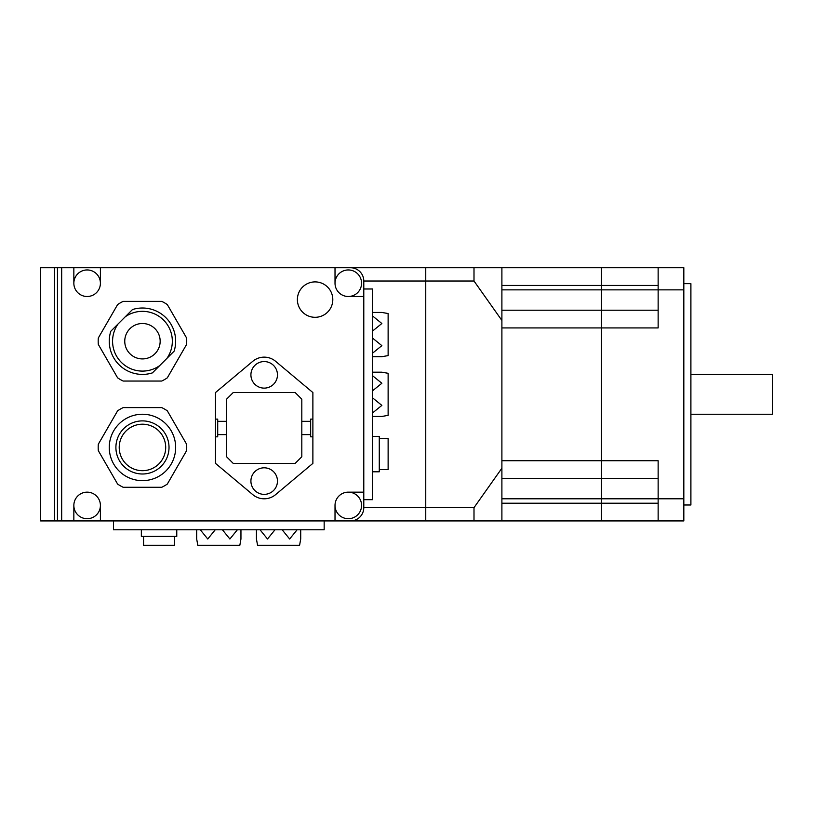 <?xml version="1.0" encoding="UTF-8"?>
<svg xmlns="http://www.w3.org/2000/svg" width="813" height="813" viewBox="0 0 813 813"><rect width="100%" height="100%" fill="white"/><g stroke="black" fill="none" stroke-linecap="round" stroke-linejoin="round"><path stroke-width="1.22" d="M690.898 374.407L772.35 374.407L772.35 414.244L690.898 414.244M54.43 520.93L40.65 520.93L40.65 267.731L54.43 267.731L54.43 520.93L61.676 520.93L61.676 267.731L350.505 267.731A13.282 13.282 0 0 1 363.787 281.013L363.787 492.15L348.289 492.15A13.282 13.282 0 0 0 335.017 505.432L335.017 520.93L100.406 520.93L100.406 505.432A13.282 13.282 0 0 0 87.133 492.15A13.282 13.282 0 0 0 73.851 505.432L73.851 520.93L61.676 520.93M61.676 267.731L54.43 267.731M372.639 356.704L381.856 356.704L388.126 355.596L388.126 313.544L381.856 312.436L372.639 312.436M372.639 416.459L381.856 416.459L388.126 415.352L388.126 373.299L381.856 372.191L372.639 372.191M372.639 471.794L379.275 471.794L379.275 436.378L372.639 436.378M379.275 469.579L388.126 469.579L388.126 438.593L379.275 438.593M372.639 375.779L381.856 383.258L372.639 390.738M372.639 397.913L381.856 405.392L372.639 412.872M372.639 316.023L381.856 323.503L372.639 330.982M372.639 338.157L381.856 345.637L372.639 353.116M363.787 499.68L372.639 499.68L372.639 288.981L363.787 288.981L363.787 281.013L425.758 281.013L425.758 520.93L425.758 267.731L425.758 281.013L473.999 281.013L473.999 267.731L601.488 267.731L601.488 285.434L601.488 267.731L501.895 267.731L501.895 320.444L473.999 281.013M256.441 529.781L256.441 538.999L257.548 545.269L299.601 545.269L300.708 538.999L300.708 529.781M196.685 529.781L196.685 538.999L197.793 545.269L239.845 545.269L240.953 538.999L240.953 529.781M141.35 529.781L141.35 536.417L176.767 536.417L176.767 529.781M143.566 536.417L143.566 545.269L174.551 545.269L174.551 536.417M237.366 529.781L229.886 538.999L222.406 529.781M215.232 529.781L207.752 538.999L200.272 529.781M297.121 529.781L289.641 538.999L282.162 529.781M274.987 529.781L267.507 538.999L260.028 529.781M113.464 520.93L113.464 529.781L324.163 529.781L324.163 520.93M350.505 267.731L335.017 267.731L335.017 283.219A13.282 13.282 0 0 1 348.289 269.946A13.282 13.282 0 0 1 361.572 283.219A13.282 13.282 0 0 1 348.289 296.501L363.787 296.501M73.851 267.731L73.851 283.219A13.282 13.282 0 0 1 87.133 269.946A13.282 13.282 0 0 1 100.406 283.219L100.406 267.731M57.469 267.731L57.469 520.93M335.017 283.219A13.282 13.282 0 0 0 348.289 296.501M73.851 283.219A13.282 13.282 0 0 0 87.133 296.501A13.282 13.282 0 0 0 100.406 283.219M332.802 299.601A17.703 17.703 0 0 1 315.088 317.304A17.703 17.703 0 0 1 297.385 299.601A17.703 17.703 0 0 1 315.088 281.898A17.703 17.703 0 0 1 332.802 299.601M98.19 341.206A44.268 44.268 0 0 0 98.312 344.417L117.611 377.842A44.268 44.268 0 0 0 123.17 381.043L161.757 381.043A44.268 44.268 0 0 0 167.315 377.842L186.604 344.417A44.268 44.268 0 0 0 186.604 337.995L167.315 304.58A44.268 44.268 0 0 0 161.757 301.369L123.17 301.369A44.268 44.268 0 0 0 117.611 304.58L98.312 337.995A44.268 44.268 0 0 0 98.19 341.206M98.19 447.445A44.268 44.268 0 0 0 98.312 450.656L117.611 484.07A44.268 44.268 0 0 0 123.17 487.282L161.757 487.282A44.268 44.268 0 0 0 167.315 484.07L186.604 450.656A44.268 44.268 0 0 0 186.604 444.233L167.315 410.819A44.268 44.268 0 0 0 161.757 407.608L123.17 407.608A44.268 44.268 0 0 0 117.611 410.819L98.312 444.233A44.268 44.268 0 0 0 98.19 447.445M275.566 494.66A17.703 17.703 0 0 1 252.813 494.66L215.496 463.38L215.496 436.825L217.711 436.825L217.711 419.112L215.496 419.112L215.496 392.557L252.813 361.277A17.703 17.703 0 0 1 275.566 361.277L312.883 392.557L312.883 463.38L275.566 494.66M264.184 494.365A13.282 13.282 0 0 1 250.912 481.083A13.282 13.282 0 0 1 264.184 467.81A13.282 13.282 0 0 1 277.467 481.083A13.282 13.282 0 0 1 264.184 494.365M264.184 388.126A13.282 13.282 0 0 1 250.912 374.854A13.282 13.282 0 0 1 264.184 361.572A13.282 13.282 0 0 1 277.467 374.854A13.282 13.282 0 0 1 264.184 388.126M301.816 456.743L295.17 463.38L233.199 463.38L226.563 456.743L226.563 399.193L233.199 392.557L295.17 392.557L301.816 399.193L301.816 456.743M312.883 419.112L310.668 419.112L310.668 436.825L312.883 436.825M215.496 419.112L215.496 436.825M174.124 351.165A33.201 33.201 0 0 0 132.499 309.54L110.792 331.247A33.201 33.201 0 0 0 152.417 372.882L174.124 351.165M166.899 358.401A29.878 29.878 0 0 0 125.273 316.775M118.017 324.021A29.878 29.878 0 0 0 159.653 365.647M124.755 341.206A17.703 17.703 0 0 0 142.458 358.919A17.703 17.703 0 0 0 160.161 341.206A17.703 17.703 0 0 0 142.458 323.503A17.703 17.703 0 0 0 124.755 341.206M109.257 447.445A33.201 33.201 0 0 0 142.458 480.646A33.201 33.201 0 0 0 175.659 447.445A33.201 33.201 0 0 0 142.458 414.244A33.201 33.201 0 0 0 109.257 447.445M115.903 447.445A26.555 26.555 0 0 0 142.458 473.999A26.555 26.555 0 0 0 169.023 447.445A26.555 26.555 0 0 0 142.458 420.89A26.555 26.555 0 0 0 115.903 447.445M119.216 447.445A23.242 23.242 0 0 0 142.458 470.686A23.242 23.242 0 0 0 165.7 447.445A23.242 23.242 0 0 0 142.458 424.203A23.242 23.242 0 0 0 119.216 447.445M348.289 492.15A13.282 13.282 0 0 1 361.572 505.432A13.282 13.282 0 0 1 348.289 518.714A13.282 13.282 0 0 1 335.017 505.432M363.787 492.15L363.787 507.647A13.282 13.282 0 0 1 350.505 520.93M100.406 505.432A13.282 13.282 0 0 1 87.133 518.714A13.282 13.282 0 0 1 73.851 505.432M100.406 520.93L73.851 520.93M501.895 520.93L473.999 520.93L473.999 507.647L501.895 468.207L501.895 520.93L601.488 520.93L601.488 285.434L601.488 520.93L658.144 520.93L601.488 520.93M501.895 478.43L658.144 478.43M501.895 327.934L501.895 460.727L658.144 460.727L658.144 520.93L683.824 520.93L683.824 267.731L658.144 267.731L658.144 327.934L501.895 327.934M501.895 310.22L658.144 310.22M501.895 468.207L501.895 320.444M473.999 507.647L363.787 507.647M473.999 267.731L335.017 267.731M473.999 520.93L335.017 520.93M683.824 283.666L690.898 283.666L690.898 504.985L683.824 504.985M658.144 267.731L601.488 267.731M501.895 503.217L658.144 503.217M501.895 498.796L683.824 498.796M501.895 289.865L683.824 289.865M501.895 285.434L658.144 285.434M301.816 434.609L310.668 434.609M301.816 421.327L310.668 421.327M217.711 434.609L226.563 434.609M217.711 421.327L226.563 421.327"/></g></svg>
